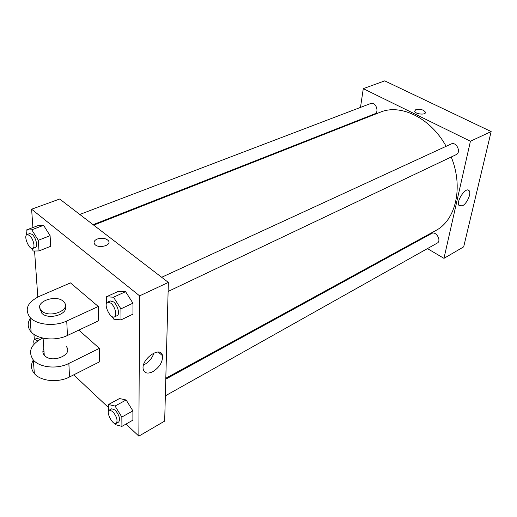 <?xml version="1.0" encoding="UTF-8"?>
<svg xmlns="http://www.w3.org/2000/svg" width="517" height="517" viewBox="0 0 517 517"><rect width="100%" height="100%" fill="white"/><g stroke="black" fill="none" stroke-linecap="round" stroke-linejoin="round"><path stroke-width="0.78" d="M360.485 107.4L363.283 88.659L384.719 80.865L491.15 131.564L463.678 246.855L443.967 258.345L427.436 248.606M358.488 120.791L358.578 120.215M161.653 277.28L451.186 143.978C456.356 141.27 461.571 152.425 456.175 154.648L168.115 291.446M79.786 214.458L370.87 103.445C375.568 101.351 379.64 112.234 374.773 113.843L93.118 224.688M416.172 241.969L415.545 241.601M363.283 88.659L470.425 141.244L443.967 258.345M165.783 379.155L431.714 233.451C436.077 230.737 441.835 240.838 437.214 243.113L165.343 395.841M93.706 225.141L380.215 112.234C400.591 103.458 430.655 117.954 446.132 146.305M451.231 157C463.704 187.303 455.723 220.449 435.65 230.601L165.808 378.244M415.804 109.604C420.211 108.79 423.41 109.63 425.401 112.137C426.441 115.285 415.183 114.315 414.64 111.213L415.804 109.604L414.64 111.213C415.183 114.322 426.441 115.285 425.401 112.144C423.41 109.636 420.211 108.79 415.804 109.604M470.425 141.244L491.15 131.564M462.418 205.831L459.115 205.611C455.593 201.656 466.095 186.088 469.158 190.715C471.594 193.306 466.954 203.659 462.418 205.831M32.907 227.538L31.615 209.217L59.668 199.019L168.355 282.418L164.671 421.09L138.853 436.135L126.012 424.056M106.515 303.382L106.392 296.797L113.52 297.21L120.907 308.856L121.004 319.887L113.83 319.222L112.221 316.682M114.464 316.921L117.146 315.648C120.177 314.588 117.734 305.114 113.585 301.922L110.263 300.939L107.568 302.18C103.064 303.847 110.295 319.306 114.464 316.921C117.482 315.868 115.026 306.381 110.877 303.175L107.568 302.18M106.392 296.797L118.393 291.329L125.586 291.678L132.947 303.188L132.94 314.162L121.004 319.887M113.52 297.21L125.586 291.678L132.947 303.188L132.94 314.162M120.907 308.856L132.947 303.188M108.602 410.847L108.48 404.527L115.045 406.045L121.844 417.057L121.922 426.376L115.31 424.651L114.522 423.365M116.228 423.429L118.697 422.046C120.467 419.132 119.265 415.125 115.104 410.026L111.717 408.779L109.242 410.136C105.552 411.765 112.868 425.704 116.228 423.429C117.986 420.521 116.784 416.508 112.622 411.39L109.242 410.136M108.48 404.527L119.505 398.542L126.135 399.984L132.895 410.879L132.895 420.159L121.922 426.376M115.045 406.045L126.135 399.984L132.895 410.879L132.895 420.159M121.844 417.057L132.895 410.879M26.445 235.022L26.07 230.117L31.763 229.787L38.303 240.276L39.021 250.926L33.282 251.029L31.66 248.412M32.784 248.431L35.414 247.397C38.187 246.674 35.783 237.148 32.086 234.33L29.689 233.561L27.052 234.569C23.162 235.694 29.185 250.215 32.784 248.431C35.557 247.708 33.133 238.169 29.443 235.345L27.052 234.569M26.07 230.117L37.819 225.683L43.577 225.309L50.097 235.687L50.718 246.279L39.021 250.926M31.763 229.787L43.577 225.309L50.097 235.687L50.718 246.279M38.303 240.276L50.097 235.687M40.591 337.491L41.36 338.758M34.342 339.611L33.967 334.667L34.523 334.745M39.589 339.275L37.056 338.292L34.626 339.417C33.676 339.999 33.502 341.543 34.116 344.051M37.676 340.942L34.626 339.417M97.222 239.035C94.191 240.45 93.344 242.176 94.676 244.211C98.282 249.104 112.46 245.278 108.299 240.599C105.584 238.13 101.888 237.613 97.222 239.035C101.888 237.613 105.584 238.13 108.299 240.592C112.46 245.278 98.282 249.097 94.676 244.211C93.344 242.176 94.191 240.45 97.222 239.035M31.615 209.217L139.609 295.853L168.355 282.418L164.671 421.09M59.668 199.019L168.355 282.418M152.819 371.697C147.681 374.114 144.489 373.313 143.235 369.293C140.74 359.231 160.813 345.253 162.5 355.69C162.868 361.868 159.637 367.206 152.819 371.697M139.609 295.853L138.853 436.135M144.514 364.517C149.219 361.777 152.347 357.932 153.917 352.975M108.538 407.616L73.718 374.864M37.812 297.036L34.561 251.01M119.505 398.542L126.135 399.984M118.393 291.329L125.586 291.678M37.819 225.683L43.577 225.309M78.836 330.098L99.374 348.355L99.716 361.732L69.524 376.977C58.169 383.013 40.597 381.307 34.361 373.565C30.923 369.306 30.574 364.782 33.321 359.987M70.461 282.896L98.301 306.478L66.732 321.012C54.847 326.776 36.474 324.98 30.005 317.406C24.338 309.34 27.382 302.355 39.137 296.428L70.461 282.896M30.555 317.974C27.233 322.834 27.427 327.481 31.13 331.908C37.541 339.527 55.707 341.304 67.456 335.468L98.669 320.734L98.301 306.478M41.102 310.297L40.132 310.723L39.983 308.604M66.312 346.623C73.55 354.526 52.43 363.722 44.792 355.767L44.255 355.205C42.581 353.111 42.433 350.894 43.796 348.542M69.524 376.977L68.851 363.438L99.374 348.355M68.851 363.438C57.361 369.409 39.596 367.684 33.308 359.974C27.789 351.754 30.703 344.574 42.051 338.422L42.788 338.079M65.239 306.478C68.477 314.226 48.656 320.223 41.896 313.373L40.009 308.429M41.728 310.93L41.179 310.374C33.082 301.915 57.406 293.397 64.037 302.161C71.508 309.916 49.606 318.737 41.728 310.93M42.879 351.896L43.99 351.366M67.456 335.468L66.732 321.012M469.158 190.715L467.833 190.017M162.5 355.69L158.196 352.058M43.085 338.15L44.255 355.205M41.179 310.374L41.341 312.817M31.13 331.908L30.005 317.406M34.361 373.565L33.308 359.974"/></g></svg>
